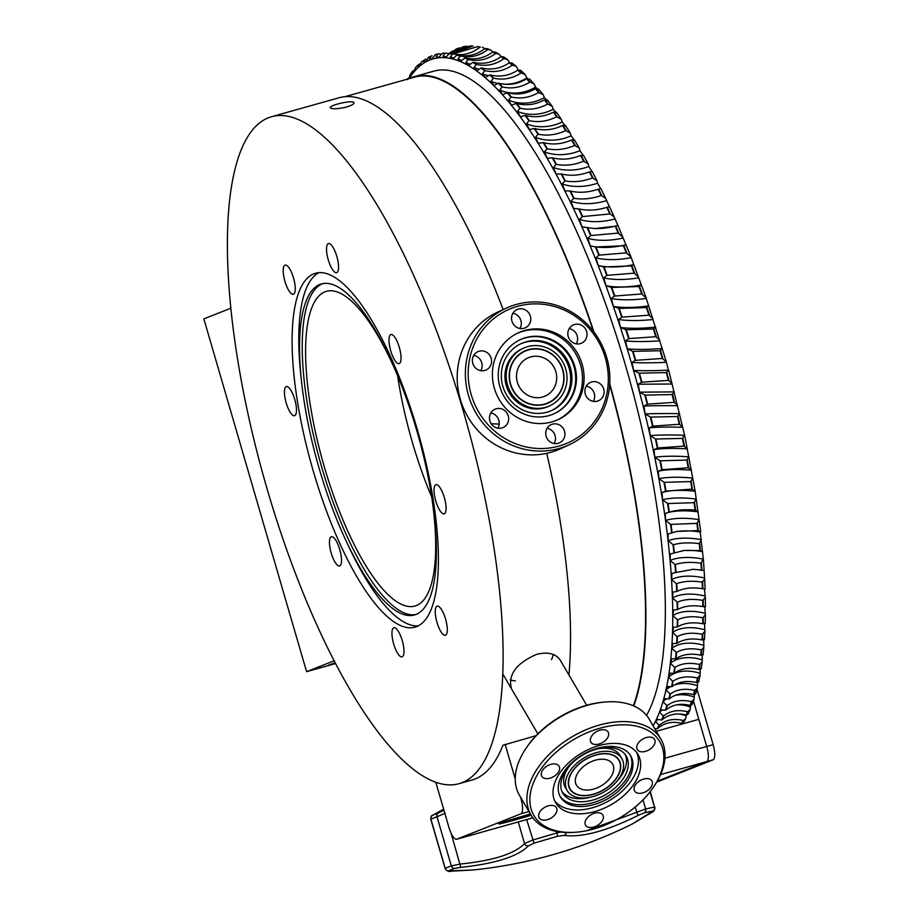 <?xml version="1.0" encoding="UTF-8"?>
<svg xmlns="http://www.w3.org/2000/svg" width="917" height="917" viewBox="0 0 917 917"><rect width="100%" height="100%" fill="white"/><g stroke="black" fill="none" stroke-linecap="round" stroke-linejoin="round"><path stroke-width="1.38" d="M334.109 660.779L306.599 671.68L203.861 318.887L230.878 308.192M335.175 662.842L328.779 664.974L335.416 663.312M335.542 663.553L306.599 671.68M557.605 836.27A108.814 3.255 163.8 0 0 534.003 843.182L528.364 845.91C517.841 856.501 495.318 863.654 460.815 867.379L454.568 868.41A108.814 3.255 163.8 0 0 448.642 870.886L472.507 870.038A465.4 465.4 0 0 0 632.111 824.096L653.019 811.018A108.814 3.255 163.8 0 0 644.364 812.817L638.072 815.454C606.676 831.031 582.089 837.679 564.287 835.387L557.605 836.27L556.814 832.98L560.436 832.063M443.645 809.241A465.4 465.4 0 0 0 432.503 815.362L432.503 815.373A108.814 3.255 -16.2 0 1 438.406 812.921L444.16 810.158M451.542 871.139A3.393 2.04 -91.2 0 0 451.668 871.139C449.158 872.056 446.98 871.184 445.146 868.525L445.249 868.422A111.416 3.336 -16.2 0 1 451.313 865.9L460.07 864.055C493.071 860.731 514.563 853.899 524.547 843.571L532.651 840.064A111.416 3.336 -16.2 0 1 556.814 832.98L556.344 831.398M445.261 813.184L436.996 816.738A111.416 3.336 163.8 0 0 430.933 819.271L430.818 819.328C430.933 816.623 431.494 815.293 432.503 815.373A3.393 3.359 62.5 0 0 430.933 819.271L445.249 868.422A3.393 3.359 62.5 0 0 448.642 870.886M586.742 830.699L645.648 808.977A111.416 3.336 -16.2 0 1 654.509 807.132L650.325 791.486M472.507 870.038L451.668 871.139A3.393 2.04 -91.2 0 0 451.794 871.127M638.072 815.454L635.103 807.12M564.287 835.387A3.393 2.969 -79.7 0 0 566.247 832.521M451.049 833.049L460.815 867.379M518.243 821.93L524.547 843.571A3.393 3.106 41.1 0 0 528.364 845.91M283.502 540.594A346.397 105.019 -105.7 0 0 458.936 783.703A346.397 105.019 -105.7 0 0 466.352 421.809A346.397 105.019 -105.7 0 0 271.581 116.711A346.397 105.019 -105.7 0 0 283.502 540.594M436.481 503.227A15.142 4.585 -105.7 0 0 444.149 513.852A15.142 4.585 -105.7 0 0 444.481 498.034A15.142 4.585 -105.7 0 0 435.965 484.703A15.142 4.585 -105.7 0 0 436.481 503.227M437.707 624.683A15.142 4.585 -105.7 0 0 445.375 635.309A15.142 4.585 -105.7 0 0 445.696 619.491A15.142 4.585 -105.7 0 0 437.18 606.148A15.142 4.585 -105.7 0 0 437.707 624.683M394.39 646.233A15.142 4.585 -105.7 0 0 402.059 656.859A15.142 4.585 -105.7 0 0 402.38 641.04A15.142 4.585 -105.7 0 0 393.874 627.709A15.142 4.585 -105.7 0 0 394.39 646.233M331.92 555.278A15.142 4.585 -105.7 0 0 339.588 565.904A15.142 4.585 -105.7 0 0 339.909 550.085A15.142 4.585 -105.7 0 0 331.392 536.743A15.142 4.585 -105.7 0 0 331.92 555.278M286.883 405.085A15.142 4.585 -105.7 0 0 294.552 415.71A15.142 4.585 -105.7 0 0 294.873 399.892A15.142 4.585 -105.7 0 0 286.356 386.55A15.142 4.585 -105.7 0 0 286.883 405.085M285.657 283.628A15.142 4.585 -105.7 0 0 293.325 294.254A15.142 4.585 -105.7 0 0 293.658 278.436A15.142 4.585 -105.7 0 0 285.141 265.105A15.142 4.585 -105.7 0 0 285.657 283.628M328.974 262.067A15.142 4.585 -105.7 0 0 336.642 272.693A15.142 4.585 -105.7 0 0 336.963 256.875A15.142 4.585 -105.7 0 0 328.458 243.544A15.142 4.585 -105.7 0 0 328.974 262.067M391.444 353.034A15.142 4.585 -105.7 0 0 399.113 363.659A15.142 4.585 -105.7 0 0 399.445 347.841A15.142 4.585 -105.7 0 0 390.929 334.51A15.142 4.585 -105.7 0 0 391.444 353.034M408.638 402.242A183.801 55.719 74.3 0 1 414.965 627.159A183.801 55.719 74.3 0 1 311.608 465.274A183.801 55.719 74.3 0 1 315.551 273.243A183.801 55.719 74.3 0 1 408.638 402.242M431.689 497.025A163.444 49.552 74.3 0 1 397.588 375.638M432.228 500.567A163.444 49.552 74.3 0 1 414.851 606.045A163.444 49.552 74.3 0 1 332.08 491.34A163.444 49.552 74.3 0 1 326.452 291.331A163.444 49.552 74.3 0 1 396.201 372.336M568.918 674.958A346.397 105.019 -105.7 0 0 546.75 453.342M503.146 309.579A346.397 105.019 -105.7 0 0 339.026 97.764L271.581 116.711M346.443 107.048C337.467 109.089 332.092 109.329 330.303 107.759C328.71 105.168 354.042 99.449 353.951 102.796C354.065 104.068 351.555 105.478 346.443 107.048M560.287 660.217C555.817 653.626 547.976 651.655 536.754 654.302C516.179 663.278 507.754 674.774 511.491 688.793M491.191 423.769L499.192 424.078M551.484 659.724A28.278 17.606 149.6 0 0 553.18 654.451M510.265 679.898A28.278 17.606 149.6 0 0 515.365 680.872M415.779 614.528A171.926 52.12 74.3 0 1 320.469 462.787A171.926 52.12 74.3 0 1 322.83 283.605M408.535 404.58A171.926 52.12 74.3 0 1 414.45 614.963A171.926 52.12 74.3 0 1 346.683 542.188A171.926 52.12 74.3 0 1 301.51 381.346A171.926 52.12 74.3 0 1 321.454 283.926A171.926 52.12 74.3 0 1 408.535 404.58M418.198 625.887A183.801 55.719 74.3 0 1 349.182 547.472L346.683 542.188M301.51 381.346L300.879 375.534A183.801 55.719 74.3 0 1 318.978 272.658M547.059 395.089A20.931 19.922 65.1 0 0 554.246 367.717A20.931 19.922 65.1 0 0 527.814 357.985A20.931 19.922 65.1 0 0 518.529 385.346A20.931 19.922 65.1 0 0 545.397 395.961A20.931 19.922 65.1 0 0 547.059 395.089M550.727 401.463A28.278 26.914 65.1 0 0 560.447 364.473A28.278 26.914 65.1 0 0 524.719 351.314A28.278 26.914 65.1 0 0 512.19 388.292A28.278 26.914 65.1 0 0 548.492 402.632A28.278 26.914 65.1 0 0 550.727 401.463M510.402 384.338A28.565 27.189 65.1 0 0 548.607 402.884A28.565 27.189 65.1 0 0 561.273 365.551A28.565 27.189 65.1 0 0 524.604 351.062A28.565 27.189 65.1 0 0 510.402 384.338M507.548 385.14A31.671 30.146 65.1 0 0 549.925 405.715A31.671 30.146 65.1 0 0 563.955 364.301A31.671 30.146 65.1 0 0 523.298 348.242A31.671 30.146 65.1 0 0 507.548 385.14M502.883 386.447A36.76 34.984 65.1 0 0 552.057 410.335A36.76 34.984 65.1 0 0 568.357 362.261A36.76 34.984 65.1 0 0 521.154 343.623A36.76 34.984 65.1 0 0 502.883 386.447M554.097 413.739A40.715 38.755 65.1 0 0 571.772 360.679A40.715 38.755 65.1 0 0 519.87 339.852M500.006 387.123A40.715 38.755 65.1 0 0 554.476 413.567A40.715 38.755 65.1 0 0 572.529 360.335A40.715 38.755 65.1 0 0 520.248 339.68A40.715 38.755 65.1 0 0 500.006 387.123M557.513 419.883A47.73 45.437 65.1 0 0 577.87 357.859A47.73 45.437 65.1 0 0 517.383 333.284M494.446 388.521A47.73 45.437 65.1 0 0 558.304 419.527A47.73 45.437 65.1 0 0 579.464 357.114A47.73 45.437 65.1 0 0 518.174 332.905A47.73 45.437 65.1 0 0 494.446 388.521M471.315 395.021A72.959 69.44 65.1 0 0 589.677 427.322A72.959 69.44 65.1 0 0 553.742 306.312A72.959 69.44 65.1 0 0 471.315 395.021M511.984 321.282A10.007 9.525 65.1 0 0 525.372 327.782A10.007 9.525 65.1 0 0 529.808 314.691A10.007 9.525 65.1 0 0 511.984 321.282M472.794 363.441A10.007 9.525 65.1 0 0 486.193 369.941A10.007 9.525 65.1 0 0 490.629 356.862A10.007 9.525 65.1 0 0 472.794 363.441M489.884 420.96A10.007 9.525 65.1 0 0 503.273 427.46A10.007 9.525 65.1 0 0 507.709 414.369A10.007 9.525 65.1 0 0 489.884 420.96M546.142 436.309A10.007 9.525 65.1 0 0 559.53 442.808A10.007 9.525 65.1 0 0 563.966 429.729A10.007 9.525 65.1 0 0 546.142 436.309M585.321 394.15A10.007 9.525 65.1 0 0 598.709 400.649A10.007 9.525 65.1 0 0 603.145 387.559A10.007 9.525 65.1 0 0 585.321 394.15M568.242 336.631A10.007 9.525 65.1 0 0 581.63 343.141A10.007 9.525 65.1 0 0 586.066 330.051A10.007 9.525 65.1 0 0 568.242 336.631M468.61 395.892A75.217 71.595 -114.9 0 1 506.001 308.261A75.217 71.595 -114.9 0 1 602.572 346.408A75.217 71.595 -114.9 0 1 569.228 444.756A75.217 71.595 -114.9 0 1 468.61 395.892M506.001 308.261L497.816 312.044A75.217 71.595 65.1 0 0 460.426 399.686A75.217 71.595 65.1 0 0 561.044 448.551L569.228 444.756M512.912 313.282A10.007 9.525 -114.9 0 1 519.962 328.492M473.734 355.441A10.007 9.525 -114.9 0 1 480.783 370.663M490.813 412.959A10.007 9.525 -114.9 0 1 497.862 428.17M547.082 428.308A10.007 9.525 -114.9 0 1 554.132 443.53M586.261 386.149A10.007 9.525 -114.9 0 1 593.31 401.359M569.182 328.63A10.007 9.525 -114.9 0 1 576.231 343.852M551.426 410.61A36.76 34.984 65.1 0 0 567.096 362.845A36.76 34.984 65.1 0 0 520.524 343.921M523.298 348.242L522.037 348.815A31.671 30.146 65.1 0 0 506.287 385.725A31.671 30.146 65.1 0 0 548.664 406.3L549.925 405.715M592.348 761.225A20.931 13.033 149.6 0 0 576.472 785.216A20.931 13.033 149.6 0 0 601.116 785.88A20.931 13.033 149.6 0 0 612.579 764.056A20.931 13.033 149.6 0 0 592.348 761.225M591.591 756.525A28.278 17.606 149.6 0 0 570.122 788.929A28.278 17.606 149.6 0 0 603.42 789.835A28.278 17.606 149.6 0 0 618.929 760.342A28.278 17.606 149.6 0 0 591.591 756.525M568.322 781.995A28.565 17.778 149.6 0 0 569.881 789.067A28.565 17.778 149.6 0 0 603.512 789.984A28.565 17.778 149.6 0 0 619.17 760.204A28.565 17.778 149.6 0 0 590.582 756.743A28.565 17.778 149.6 0 0 568.322 781.995M565.468 782.797A31.671 19.715 149.6 0 0 567.199 790.637A31.671 19.715 149.6 0 0 604.498 791.658A31.671 19.715 149.6 0 0 621.852 758.634A31.671 19.715 149.6 0 0 590.158 754.794A31.671 19.715 149.6 0 0 565.468 782.797M560.803 784.115A36.76 22.891 149.6 0 0 562.809 793.216A36.76 22.891 149.6 0 0 606.091 794.386A36.76 22.891 149.6 0 0 626.254 756.055A36.76 22.891 149.6 0 0 589.459 751.608A36.76 22.891 149.6 0 0 560.803 784.115M559.955 796.116A40.715 25.355 149.6 0 0 607.341 796.518A40.715 25.355 149.6 0 0 630.174 754.989M558.247 786.958A40.715 25.355 149.6 0 0 560.459 797.045A40.715 25.355 149.6 0 0 608.418 798.352A40.715 25.355 149.6 0 0 630.736 755.895A40.715 25.355 149.6 0 0 589.986 750.954A40.715 25.355 149.6 0 0 558.247 786.958M554.647 800.724A47.73 29.722 149.6 0 0 609.61 800.392A47.73 29.722 149.6 0 0 636.799 752.628M553.066 790.913A47.73 29.722 149.6 0 0 555.668 802.73A47.73 29.722 149.6 0 0 611.868 804.255A47.73 29.722 149.6 0 0 638.037 754.485A47.73 29.722 149.6 0 0 590.273 748.696A47.73 29.722 149.6 0 0 553.066 790.913M529.923 797.412A72.959 45.426 149.6 0 0 576.999 832.132A72.959 45.426 149.6 0 0 653.248 787.474A72.959 45.426 149.6 0 0 617.256 725.038A72.959 45.426 149.6 0 0 529.923 797.412M590.33 739.675A10.007 6.236 149.6 0 0 590.869 742.151A10.007 6.236 149.6 0 0 602.664 742.472A10.007 6.236 149.6 0 0 608.143 732.041A10.007 6.236 149.6 0 0 598.125 730.826A10.007 6.236 149.6 0 0 590.33 739.675M541.282 773.833A10.007 6.236 149.6 0 0 541.821 776.321A10.007 6.236 149.6 0 0 553.616 776.63A10.007 6.236 149.6 0 0 559.095 766.199A10.007 6.236 149.6 0 0 549.077 764.984A10.007 6.236 149.6 0 0 541.282 773.833M538.623 815.351A10.007 6.236 149.6 0 0 539.162 817.826A10.007 6.236 149.6 0 0 550.957 818.147A10.007 6.236 149.6 0 0 556.447 807.705A10.007 6.236 149.6 0 0 546.429 806.49A10.007 6.236 149.6 0 0 538.623 815.351M585.012 822.698A10.007 6.236 149.6 0 0 585.562 825.174A10.007 6.236 149.6 0 0 597.345 825.495A10.007 6.236 149.6 0 0 602.836 815.064A10.007 6.236 149.6 0 0 592.818 813.849A10.007 6.236 149.6 0 0 585.012 822.698M634.06 788.54A10.007 6.236 149.6 0 0 634.61 791.016A10.007 6.236 149.6 0 0 646.393 791.337A10.007 6.236 149.6 0 0 651.884 780.894A10.007 6.236 149.6 0 0 641.866 779.691A10.007 6.236 149.6 0 0 634.06 788.54M636.719 747.023A10.007 6.236 149.6 0 0 637.269 749.51A10.007 6.236 149.6 0 0 649.053 749.831A10.007 6.236 149.6 0 0 654.543 739.389A10.007 6.236 149.6 0 0 644.525 738.174A10.007 6.236 149.6 0 0 636.719 747.023M576.999 832.132L575.486 832.258A75.217 46.836 -30.4 0 1 531.046 815.087A75.217 46.836 -30.4 0 1 526.954 796.46A75.217 46.836 -30.4 0 1 585.585 729.943A75.217 46.836 -30.4 0 1 660.87 739.068A75.217 46.836 -30.4 0 1 654.096 786.224L653.248 787.474M660.87 739.068L649.236 719.215A75.217 46.836 149.6 0 0 604.807 702.044A75.217 46.836 149.6 0 0 526.186 748.077A75.217 46.836 149.6 0 0 515.32 776.607A75.217 46.836 149.6 0 0 519.423 795.234L531.046 815.087L504.419 822.331L530.519 814.181M526.186 748.077L527.046 746.828A72.959 45.426 -30.4 0 1 603.294 702.17L604.807 702.044M562.006 791.635A36.76 22.891 149.6 0 0 590.158 797.24M616.384 781.892A36.76 22.891 149.6 0 0 625.256 754.588M570.89 764.331A31.671 19.715 149.6 0 0 563.68 779.748A31.671 19.715 149.6 0 0 565.411 787.588L567.199 790.637M621.852 758.634L620.064 755.574A31.671 19.715 149.6 0 0 597.105 748.971M656.297 731.273L698.8 719.329L706.709 746.461A14.133 4.287 74.3 0 1 706.652 761.626A14.133 4.287 -105.7 0 0 706.709 746.461L693.458 700.955M657.271 781.181L706.652 761.626L657.271 781.181M536.09 735.675L502.906 745.257A346.397 105.019 74.3 0 1 471.911 780.058L458.936 783.703M505.152 744.363L515.239 779.026M520.501 797.068L520.959 798.638A14.133 4.287 -105.7 0 1 520.902 813.803L456.826 839.181A14.133 4.287 -105.7 0 1 456.7 839.227A14.133 4.287 -105.7 0 1 448.872 827.191L435.804 782.293M530.416 814.009A24.77 0.745 163.8 0 0 499.868 823.397A24.77 0.745 163.8 0 0 498.814 823.936A24.77 0.745 163.8 0 0 531.149 815.247M656.698 782.144L713.082 759.815A14.133 4.287 74.3 0 0 713.139 744.661L696.977 689.16M530.679 814.456L511.503 820.371L530.909 814.846M520.306 817.356L520.489 817.998M344.952 96.686L414.415 77.177A345.835 104.847 74.3 0 1 593.448 331.381M609.679 384.624A345.835 104.847 74.3 0 1 633.372 705.792M633.785 705.964A346.397 105.019 -105.7 0 0 609.736 383.776M593.975 332.069A346.397 105.019 -105.7 0 0 414.369 76.604A346.397 105.019 -105.7 0 0 408.741 78.77M646.565 715.386A346.397 105.019 -105.7 0 0 613.702 327.438A346.397 105.019 -105.7 0 0 433.821 71.136L414.369 76.604M676.677 643.356L677.136 643.218A361.951 109.731 74.3 0 0 677.434 636.57L676.998 636.501A361.951 109.731 74.3 0 1 676.677 643.356L672.952 643.551L671.771 648.342L676.528 652.446A361.951 109.731 74.3 0 1 675.989 658.693L671.783 658.899L670.419 663.278L674.625 667.289A361.951 109.731 74.3 0 1 673.823 673.307L674.282 673.158A361.951 109.731 74.3 0 0 675.05 667.335L674.625 667.289M701.688 649.752L701.241 649.889A361.951 109.731 -105.7 0 1 700.726 655.185L701.161 655.219A361.951 109.731 -105.7 0 0 701.688 649.752L703.866 646.955L703.637 639M700.726 655.185C690.833 653.122 682.592 654.291 675.989 658.693M676.528 652.446C682.982 648.697 691.223 647.849 701.241 649.889M702.731 654.245L701.161 655.219M704.096 639.321L701.998 639.94A361.951 109.731 -105.7 0 0 702.319 634.3L704.921 631.297L704.462 623.182M677.434 636.57C683.944 633.108 692.232 632.352 702.319 634.3M701.998 639.94C692.048 637.98 683.761 639.069 677.136 643.218M677.262 626.93L677.709 626.792A361.951 109.731 74.3 0 0 677.778 619.766L677.331 619.686A361.951 109.731 74.3 0 1 677.262 626.93L673.548 627.251L672.574 632.432L676.998 636.501M704.898 623.445L702.709 623.732A361.951 109.731 -105.7 0 0 702.835 617.76L705.402 614.734L704.714 606.469M677.778 619.766C684.346 616.614 692.69 615.937 702.835 617.76M702.709 623.732C692.702 621.886 684.369 622.907 677.709 626.792M677.262 609.622L677.72 609.484A361.951 109.731 74.3 0 0 677.56 602.114L677.101 602.022A361.951 109.731 74.3 0 1 677.262 609.622L673.582 610.08L672.803 615.616L677.331 619.686M705.15 606.653L702.858 606.63A361.951 109.731 -105.7 0 0 702.777 600.36L705.322 597.311L704.416 588.932M677.56 602.114C684.174 599.259 692.587 598.663 702.777 600.36M702.858 606.63C692.793 604.922 684.414 605.862 677.72 609.484M676.712 591.499L677.159 591.35A361.951 109.731 74.3 0 0 676.769 583.67L676.299 583.579A361.951 109.731 74.3 0 1 676.712 591.499L673.055 592.084L672.482 597.976L677.101 602.022M704.829 589.035L702.433 588.691A361.951 109.731 -105.7 0 0 702.147 582.135L704.669 579.108L703.454 560.195L700.164 531.986L700.714 531.688L695.052 490.595L684.793 435.942L668.757 370.571M676.769 583.67C683.452 581.114 691.911 580.599 702.147 582.135M702.433 588.691C692.335 587.132 683.91 588.015 677.159 591.35M675.588 572.632L676.035 572.483A361.951 109.731 74.3 0 0 675.405 564.517L674.935 564.413A361.951 109.731 74.3 0 1 675.588 572.632L671.955 573.354L671.588 579.567L676.299 583.579M703.947 570.649L701.448 569.996A361.951 109.731 -105.7 0 0 700.955 563.187L703.156 559.118A35.35 14.855 -169.8 0 0 670.144 560.47L674.935 564.413M675.405 564.517C682.179 562.259 690.696 561.812 700.955 563.187M701.448 569.996L693.172 569.319L676.035 572.483M673.903 553.089L674.35 552.94A361.951 109.731 74.3 0 0 673.491 544.732L673.021 544.618A361.951 109.731 74.3 0 1 673.903 553.089L670.304 553.948L670.144 560.47M702.514 551.564L699.889 550.601A361.951 109.731 -105.7 0 0 699.212 543.575L701.379 539.643A35.35 13.09 -171.5 0 0 668.138 540.743L673.021 544.618M673.491 544.732C680.345 542.772 688.908 542.383 699.212 543.575M699.889 550.601L684.139 550.464L674.35 552.94M671.657 532.96L672.104 532.811A361.951 109.731 74.3 0 0 671.026 524.375L670.545 524.249A361.951 109.731 74.3 0 1 671.657 532.96L668.103 533.958L668.138 540.743M700.519 531.871L697.78 530.611A361.951 109.731 -105.7 0 0 696.909 523.378L699.063 519.607A35.35 11.268 -173.1 0 0 665.593 520.478L670.545 524.249M671.026 524.375L696.909 523.378M697.78 530.611L676.78 531.424L672.104 532.811M668.871 512.316L669.318 512.167A361.951 109.731 74.3 0 0 668.023 503.548L667.53 503.422A361.951 109.731 74.3 0 1 668.871 512.316L665.352 513.44L665.593 520.478M697.986 511.629L695.12 510.081A361.951 109.731 -105.7 0 0 694.054 502.688L696.198 499.066A35.35 9.388 -174.6 0 0 662.521 499.765L667.53 503.422M668.023 503.548L694.054 502.688M695.12 510.081C684.919 509.256 676.322 509.955 669.318 512.167L670.098 511.915M665.547 491.237L666.006 491.099A361.951 109.731 74.3 0 0 664.481 482.319L663.988 482.182A361.951 109.731 74.3 0 1 665.547 491.237L662.074 492.498L662.521 499.765M694.914 490.927L691.934 489.105A361.951 109.731 -105.7 0 0 690.673 481.563L692.805 478.124A35.35 7.462 -176 0 0 658.922 478.663L663.988 482.182M664.481 482.319L690.673 481.563M691.934 489.105L666.006 491.099M661.707 469.813L662.154 469.676A361.951 109.731 74.3 0 0 660.423 460.77L659.919 460.643A361.951 109.731 74.3 0 1 661.707 469.813L658.28 471.212L658.922 478.663M691.326 469.836L688.208 467.75A361.951 109.731 -105.7 0 0 686.764 460.105L688.896 456.838A35.35 5.502 -177.3 0 0 654.807 457.262L659.919 460.643M660.423 460.77L686.764 460.105M688.208 467.75L662.154 469.676M657.363 448.126L657.81 447.989A361.951 109.731 74.3 0 0 655.873 439.002L655.368 438.865A361.951 109.731 74.3 0 1 657.363 448.126L653.97 449.651L654.807 457.262M687.223 448.459L683.979 446.12A361.951 109.731 -105.7 0 0 682.363 438.395L684.495 435.323A35.35 3.508 -178.5 0 0 650.199 435.667L655.368 438.865M655.873 439.002L682.363 438.395M683.979 446.12L657.81 447.989M652.526 426.267L652.973 426.118A361.951 109.731 74.3 0 0 650.841 417.086L650.325 416.948A361.951 109.731 74.3 0 1 652.526 426.267L649.179 427.918L650.199 435.667M682.626 426.875L679.256 424.284A361.951 109.731 -105.7 0 0 677.468 416.513L679.612 413.636A35.35 1.479 -179.7 0 0 645.121 413.934L650.325 416.948M650.841 417.086L677.468 416.513M679.256 424.284L652.973 426.118M647.207 404.305L647.654 404.156A361.951 109.731 74.3 0 0 645.339 395.124L644.823 394.986A361.951 109.731 74.3 0 1 647.207 404.305L643.929 406.082L645.121 413.934M677.56 405.154L674.052 402.345A361.951 109.731 -105.7 0 0 672.104 394.551L674.27 391.891L639.596 392.167L644.823 394.986M645.339 395.124L672.104 394.551M674.052 402.345L647.654 404.156M641.453 382.343L641.9 382.194A361.951 109.731 74.3 0 0 639.401 373.185L638.874 373.047A361.951 109.731 74.3 0 1 641.453 382.343L638.221 384.234L639.596 392.167M672.046 383.398L668.401 380.372A361.951 109.731 -105.7 0 0 666.292 372.589L668.482 370.147L666.063 360.977L645.751 296.776L630.518 255.751L617.909 225.341L614.184 216.893L610.355 214.051A361.951 109.731 -105.7 0 0 607.237 207.219L606.79 207.357A361.951 109.731 -105.7 0 1 609.805 213.97L610.355 214.051M639.401 373.185L666.292 372.589M668.401 380.372L641.9 382.194M668.745 370.571L668.482 370.147A35.35 2.602 178.2 0 1 633.636 370.434L638.874 373.047M635.263 360.461L635.71 360.324A361.951 109.731 74.3 0 0 633.051 351.36L632.512 351.222A361.951 109.731 74.3 0 1 635.263 360.461L632.077 362.467L633.636 370.434M666.086 361.688L662.315 358.467A361.951 109.731 -105.7 0 0 660.057 350.73L662.269 348.494A35.35 4.654 177.2 0 1 627.262 348.85L632.512 351.222M633.051 351.36L660.057 350.73M662.315 358.467L635.71 360.324M628.672 338.751L629.119 338.602A361.951 109.731 74.3 0 0 626.3 329.742L625.761 329.604A361.951 109.731 74.3 0 1 628.672 338.751L625.543 340.872L627.262 348.85M659.736 340.104L655.815 336.711A361.951 109.731 -105.7 0 0 653.42 329.043L655.678 327.037A35.35 6.694 176.2 0 1 620.511 327.472L625.761 329.604M626.3 329.742L653.42 329.043M655.815 336.711L629.119 338.602M621.715 317.293L622.162 317.144A361.951 109.731 74.3 0 0 619.193 308.41L618.654 308.284A361.951 109.731 74.3 0 1 621.715 317.293L618.631 319.517L620.511 327.472M652.984 318.738L648.938 315.184A361.951 109.731 -105.7 0 0 646.416 307.619L648.709 305.831A35.35 8.723 175.3 0 1 613.393 306.404L618.654 308.284M619.193 308.41L646.416 307.619M648.938 315.184L622.162 317.144M614.401 296.18L614.848 296.031A361.951 109.731 74.3 0 0 611.742 287.457L611.192 287.33A361.951 109.731 74.3 0 1 614.401 296.18L611.375 298.495L613.393 306.404M645.877 297.67L641.705 293.967A361.951 109.731 -105.7 0 0 639.057 286.54L641.396 284.992A35.35 10.717 174.4 0 1 605.954 285.714L611.192 287.33M611.742 287.457L639.057 286.54M641.705 293.967L614.848 296.031M606.767 275.478L607.214 275.329A361.951 109.731 74.3 0 0 603.982 266.95L603.432 266.836A361.951 109.731 74.3 0 1 606.767 275.478L603.799 277.885L605.954 285.714M638.45 276.991L634.151 273.163A361.951 109.731 -105.7 0 0 631.389 265.896L633.785 264.577A35.35 12.689 173.5 0 1 598.216 265.494L603.432 266.836M603.982 266.95L631.389 265.896M634.151 273.163L607.214 275.329M598.847 255.281L599.282 255.132A361.951 109.731 74.3 0 0 595.947 246.982L595.397 246.879A361.951 109.731 74.3 0 1 598.847 255.281L595.935 257.78L598.216 265.494M630.724 256.771L626.288 252.84A361.951 109.731 -105.7 0 0 623.434 245.767L625.887 244.679A35.35 14.615 172.6 0 1 594.835 246.753M595.947 246.982L623.434 245.767M626.288 252.84L599.282 255.132M590.663 235.669L591.11 235.52A361.951 109.731 74.3 0 0 587.671 227.634L587.121 227.531A361.951 109.731 74.3 0 1 590.663 235.669L587.808 238.248L590.204 245.813L595.397 246.879M622.723 237.102L618.161 233.09A361.951 109.731 -105.7 0 0 615.227 226.224L617.737 225.376A35.35 16.495 171.7 0 1 593.631 228.516M587.671 227.634L594.674 228.585L615.227 226.224M618.161 233.09L591.11 235.52M582.249 216.71L582.696 216.572A361.951 109.731 74.3 0 0 579.177 208.984L578.627 208.881A361.951 109.731 74.3 0 1 582.249 216.71L579.452 219.369L581.963 226.763L587.121 227.531M579.177 208.984C587.82 210.887 597.036 210.348 606.79 207.357M609.805 213.97L582.696 216.572M607.237 207.219L609.369 206.738L605.69 198.473L601.793 195.642A361.951 109.731 -105.7 0 0 598.618 189.097L598.171 189.223A361.951 109.731 -105.7 0 1 601.254 195.573L601.793 195.642M573.652 198.496L574.099 198.347A361.951 109.731 74.3 0 0 570.512 191.091L569.95 191A361.951 109.731 74.3 0 1 573.652 198.496L570.901 201.213L573.515 208.411L578.627 208.881M570.512 191.091C579.28 193.12 588.496 192.501 598.171 189.223M601.254 195.573C591.683 198.771 582.639 199.7 574.099 198.347M598.618 189.097L600.807 188.845M564.895 181.085L565.331 180.936A361.951 109.731 74.3 0 0 561.685 174.024L561.135 173.955A361.951 109.731 74.3 0 1 564.895 181.085L562.201 183.87L564.895 190.828L569.95 191M562.201 183.87A35.35 20.094 170 0 0 597.552 183.205L597.024 180.809L592.52 177.967A361.951 109.731 -105.7 0 0 589.39 171.915L592.107 171.766M561.685 174.024C570.58 176.179 579.808 175.479 589.39 171.915M592.52 177.967C583.052 181.451 573.985 182.449 565.331 180.936M556 164.544L556.447 164.407A361.951 109.731 74.3 0 0 552.768 157.873L552.206 157.816A361.951 109.731 74.3 0 1 556 164.544L553.364 167.387L556.126 174.092L561.135 173.955M553.364 167.387A35.35 21.79 169.2 0 0 588.829 166.493L588.21 163.983L583.659 161.209A361.951 109.731 -105.7 0 0 580.495 155.489L583.292 155.558M552.768 157.873C561.766 160.131 571.016 159.329 580.495 155.489M583.659 161.209C574.294 164.98 565.216 166.046 556.447 164.407M547.025 148.955L547.472 148.818A361.951 109.731 74.3 0 0 543.758 142.685L543.196 142.639A361.951 109.731 74.3 0 1 547.025 148.955L544.446 151.832L547.266 158.251L552.206 157.816M544.446 151.832A35.35 23.406 168.3 0 0 580.002 150.675L579.28 148.061L574.707 145.39A361.951 109.731 -105.7 0 0 571.509 140.014L574.386 140.301M543.758 142.685C552.882 145.024 562.132 144.129 571.509 140.014M574.707 145.39C565.434 149.437 556.355 150.571 547.472 148.818M538.004 134.363L538.439 134.226A361.951 109.731 74.3 0 0 534.726 128.529L534.164 128.483A361.951 109.731 74.3 0 1 538.004 134.363L535.471 137.275L538.336 143.396L543.196 142.639M535.471 137.275A35.35 24.954 167.4 0 0 571.108 135.819L570.282 133.103L565.686 130.558A361.951 109.731 -105.7 0 0 562.476 125.537L565.434 126.053M534.726 128.529C543.953 130.913 553.203 129.927 562.476 125.537M565.686 130.558C556.516 134.868 547.438 136.083 538.439 134.226M528.949 120.838L529.396 120.689A361.951 109.731 74.3 0 0 525.682 115.45L525.12 115.427A361.951 109.731 74.3 0 1 528.949 120.838L526.473 123.772L529.373 129.561L534.164 128.483M526.473 123.772A35.35 26.398 166.5 0 0 562.178 121.995L561.227 119.164L556.642 116.768A361.951 109.731 -105.7 0 0 553.432 112.138L556.47 112.86M525.682 115.45C535.012 117.88 544.262 116.78 553.432 112.138M556.642 116.768C547.587 121.331 538.497 122.637 529.396 120.689M519.928 108.412L520.363 108.275A361.951 109.731 74.3 0 0 516.661 103.506L516.099 103.495A361.951 109.731 74.3 0 1 519.928 108.412L517.486 111.37L520.42 116.803L525.12 115.427M517.486 111.37A35.35 27.762 165.5 0 0 553.249 109.238L552.16 106.292L547.609 104.079A361.951 109.731 -105.7 0 0 544.411 99.861L547.541 100.778M516.661 103.506C526.106 105.959 535.356 104.744 544.411 99.861M547.609 104.079C538.657 108.894 529.579 110.292 520.363 108.275M510.941 97.156L511.388 97.03A361.951 109.731 74.3 0 0 507.72 92.743L507.158 92.743A361.951 109.731 74.3 0 1 510.941 97.156L508.557 100.125L511.503 105.18L516.099 103.495M508.557 100.125A35.35 29.023 164.5 0 0 544.366 97.615L543.116 94.543L538.611 92.548A361.951 109.731 -105.7 0 0 535.436 88.743L538.657 89.855M507.72 92.743C517.257 95.208 526.496 93.878 535.436 88.743M538.611 92.548C529.774 97.603 520.707 99.093 511.388 97.03M502.058 87.115L502.505 86.977A361.951 109.731 74.3 0 0 498.871 83.206L498.321 83.218A361.951 109.731 74.3 0 1 502.058 87.115L499.719 90.084L502.654 94.738L507.158 92.743M530.244 82.186L529.694 82.209A361.951 109.731 -105.7 0 0 526.564 78.839L529.533 79.022L534.118 83.963L530.244 82.186A361.951 109.731 -105.7 0 0 527.011 78.702M498.871 83.206C508.511 85.659 517.738 84.204 526.564 78.839M529.694 82.209C520.982 87.493 511.915 89.087 502.505 86.977M499.719 90.084A35.35 30.181 163.3 0 0 535.539 87.161L534.118 83.963M493.289 78.312L493.736 78.174A361.951 109.731 74.3 0 0 490.171 74.93L489.621 74.965A361.951 109.731 74.3 0 1 493.289 78.312L490.985 81.281L493.908 85.522L498.321 83.218M521.452 73.073L520.902 73.108A361.951 109.731 -105.7 0 0 517.807 70.185L520.741 70.368L525.189 74.598L521.452 73.073A361.951 109.731 -105.7 0 0 518.265 70.059M490.171 74.93C499.903 77.349 509.107 75.767 517.807 70.185M520.902 73.108C512.294 78.61 503.238 80.306 493.736 78.174M504.109 84.192A35.35 31.224 162.1 0 0 526.828 77.922L525.189 74.598M484.68 70.792L485.127 70.655A361.951 109.731 74.3 0 0 481.643 67.95L481.081 67.996A361.951 109.731 74.3 0 1 484.68 70.792L482.422 73.738L485.311 77.555L489.621 74.965M512.798 65.233L512.248 65.279A361.951 109.731 -105.7 0 0 509.222 62.814L512.076 62.964L516.363 66.471L512.798 65.233A361.951 109.731 -105.7 0 0 509.669 62.688M481.643 67.95C491.443 70.311 500.648 68.603 509.222 62.814M512.248 65.279C503.765 70.987 494.722 72.787 485.127 70.655M517.922 70.151A35.35 32.152 160.6 0 0 518.254 69.933L516.363 66.471M476.267 64.58L476.714 64.454A361.951 109.731 74.3 0 0 473.31 62.287L472.759 62.356A361.951 109.731 74.3 0 1 476.267 64.58L474.043 67.503L476.897 70.884L481.081 67.996M504.327 58.699L503.788 58.757A361.951 109.731 -105.7 0 0 500.831 56.762L503.548 56.843L507.64 59.639L504.327 58.699A361.951 109.731 -105.7 0 0 501.278 56.636L499.054 54.114L496.086 53.495A361.951 109.731 -105.7 0 0 493.117 51.925L492.67 52.051A361.951 109.731 -105.7 0 1 495.535 53.564L496.086 53.495M473.31 62.287C483.202 64.58 492.372 62.746 500.831 56.762M503.788 58.757C495.421 64.66 486.4 66.551 476.714 64.454M509.863 63.227L507.64 59.639M468.071 59.708L468.518 59.582A361.951 109.731 74.3 0 0 465.228 57.966L464.678 58.046A361.951 109.731 74.3 0 1 468.071 59.708L465.882 62.597L468.69 65.52L472.759 62.356M465.228 57.966C475.178 60.178 484.325 58.207 492.67 52.051M495.535 53.564C487.294 59.651 478.284 61.645 468.518 59.582M493.117 51.925L495.169 52.04L499.054 54.114M460.139 56.189L460.586 56.063A361.951 109.731 74.3 0 0 457.411 55.009L456.861 55.112A361.951 109.731 74.3 0 1 460.139 56.189L457.984 59.043L460.724 61.496L464.678 58.046M488.085 49.633L487.546 49.724A361.951 109.731 -105.7 0 0 484.772 48.693L486.961 48.578L490.618 49.954L488.085 49.633A361.951 109.731 -105.7 0 0 485.219 48.567M457.411 55.009C467.429 57.118 476.553 55.009 484.772 48.693M487.546 49.724C479.419 55.971 470.432 58.08 460.586 56.063M492.979 51.96L490.618 49.954M452.494 54.046L452.941 53.92A361.951 109.731 74.3 0 0 449.892 53.427L449.353 53.541A361.951 109.731 74.3 0 1 452.494 54.046L450.373 56.843L453.021 58.814L456.861 55.112M480.359 47.145L479.832 47.248A361.951 109.731 -105.7 0 0 477.161 46.71L480.359 47.145A361.951 109.731 -105.7 0 0 477.608 46.572M453.193 53.965L477.161 46.71M479.832 47.248C471.819 53.644 462.856 55.857 452.941 53.92L453.732 54.08M484.818 48.681L482.331 47.203M445.169 53.266L445.616 53.14A361.951 109.731 74.3 0 0 442.705 53.232L442.166 53.358A361.951 109.731 74.3 0 1 445.169 53.266L443.071 56.017L445.639 57.507L449.353 53.541M472.954 46.033L472.427 46.148A361.951 109.731 -105.7 0 0 469.871 46.091L472.954 46.033A361.951 109.731 -105.7 0 0 470.329 45.965M451.015 53.794L469.871 46.091M472.427 46.148L452.505 53.805M448.917 53.656L445.616 53.14M438.2 53.874L438.635 53.748A361.951 109.731 74.3 0 0 435.884 54.401A361.951 109.731 74.3 0 1 435.884 54.401L435.426 54.527A361.951 109.731 74.3 0 1 438.2 53.874L436.114 56.556L438.578 57.553L442.166 53.358M465.882 46.297L465.355 46.435A361.951 109.731 -105.7 0 0 462.936 46.87L465.882 46.297A361.951 109.731 -105.7 0 0 463.394 46.744M449.674 53.943L462.936 46.87M465.355 46.435L451.313 53.622M440.573 54.08L438.635 53.748M469.195 46.664L466.398 46.194M428.17 57.427L432.033 55.742M461.709 47.913L458.672 48.097A361.951 109.731 -105.7 0 0 456.379 49.014L449.124 54.034M458.672 48.097L450.476 53.507M419.619 63.926L417.59 66.379L419.688 65.886L421.533 61.817L425.843 59.101M454.362 50.733L452.368 51.123A361.951 109.731 -105.7 0 0 450.236 52.533L448.413 54.126M452.368 51.123L449.502 53.507M657.466 730.941L671.382 727.032M657.191 728.648L657.649 728.511A361.951 109.731 74.3 0 0 659.506 725.106L659.105 725.129A361.951 109.731 74.3 0 1 657.191 728.648L654.772 728.66M685.687 718.768L683.474 722.527L681.629 723.341A361.951 109.731 -105.7 0 0 683.28 720.521L685.687 718.768L686.329 714.973M659.506 725.106C665.834 719.776 673.754 718.24 683.28 720.521M681.629 723.341C672.241 721.06 664.252 722.779 657.649 728.511M661.558 719.994L662.017 719.856A361.951 109.731 74.3 0 0 663.667 715.936L663.266 715.948A361.951 109.731 74.3 0 1 661.558 719.994L657.776 719.467L655.506 721.599L659.105 725.129M690.123 709.655L688.094 714.137L686.111 714.985A361.951 109.731 -105.7 0 0 687.59 711.718L690.123 709.655L690.673 705.356M663.667 715.936C669.995 710.847 677.972 709.437 687.59 711.718M686.111 714.985C676.631 712.704 668.596 714.332 662.017 719.856M665.421 710.102L665.88 709.964A361.951 109.731 74.3 0 0 667.312 705.528L666.9 705.528A361.951 109.731 74.3 0 1 665.421 710.102L661.226 710.171M693.997 699.35L692.175 704.543L690.1 705.379A361.951 109.731 -105.7 0 0 691.384 701.677L693.997 699.35L694.444 694.524M667.312 705.528C673.651 700.691 681.675 699.407 691.384 701.677M690.1 705.379C680.517 703.11 672.448 704.634 665.88 709.964M668.768 698.983L669.215 698.846A361.951 109.731 74.3 0 0 670.442 693.928L670.018 693.905A361.951 109.731 74.3 0 1 668.768 698.983L664.974 698.685L663.048 701.746L666.9 705.528M697.31 687.876L695.716 693.779L693.561 694.547A361.951 109.731 -105.7 0 0 694.662 690.421L697.31 687.876L697.619 682.523M670.442 693.928C676.792 689.355 684.873 688.186 694.662 690.421M693.561 694.547C683.899 692.301 675.783 693.733 669.215 698.846M671.565 686.707L672.023 686.569A361.951 109.731 74.3 0 0 673.021 681.182L672.597 681.148A361.951 109.731 74.3 0 1 671.565 686.707L667.794 686.512L666.051 690.031L670.018 693.905M698.353 680.953L696.496 682.546A361.951 109.731 -105.7 0 0 697.401 678.007L700.061 675.29L700.21 669.41M673.021 681.182C679.405 676.872 687.532 675.818 697.401 678.007M696.496 682.546C686.753 680.345 678.591 681.675 672.023 686.569M700.817 668.138L698.88 669.399A361.951 109.731 -105.7 0 0 699.602 664.481L702.239 661.638L702.216 655.231M526.828 77.922L527.688 78.564M535.539 87.161L536.984 88.422M544.366 97.615L546.257 99.517M553.249 109.238L555.507 111.782M562.178 121.995L565.308 125.893M571.108 135.819L574.248 140.129M580.002 150.675L583.155 155.363M588.829 166.493L591.981 171.548M597.552 183.205L600.681 188.615M675.05 667.335C681.469 663.3 689.653 662.349 699.602 664.481M698.88 669.399C689.068 667.267 680.861 668.516 674.282 673.158M431.598 55.868L429.534 58.47L431.884 58.975L435.346 54.55A361.951 109.731 74.3 0 1 435.426 54.527L435.334 54.55M425.396 59.215L423.345 61.748L425.58 61.76L428.915 57.118M414.289 69.979L412.272 72.34L414.232 71.354L415.481 67.629L418.335 64.637M409.429 77.349L407.412 79.607L409.223 78.14L410.048 74.758L412.742 70.976M661.638 709.678L659.529 712.28L663.266 715.948M673.823 673.307L670.063 673.238L668.504 677.193L672.597 681.148M670.419 663.278A35.35 23.739 -155.7 0 1 702.067 659.827M668.504 677.193A35.35 24.897 -152.4 0 1 699.935 673.307M666.051 690.031A35.35 25.928 -148.8 0 1 670.178 686.948M674.006 685.171A35.35 25.928 -148.8 0 1 697.264 685.687M663.048 701.746A35.35 26.857 -144.8 0 1 666.201 699.109M675.118 695.373A35.35 26.857 -144.8 0 1 694.054 696.931M659.529 712.28A35.35 27.67 -140.4 0 1 662.12 709.93M676.735 704.841A35.35 27.67 -140.4 0 1 690.329 706.973M678.786 713.965A35.35 28.358 -135.5 0 1 686.099 715.776M436.114 56.556A35.35 35.224 123.6 0 0 438.59 57.347M443.071 56.017A35.35 35.029 141.3 0 0 445.708 56.9M450.373 56.843A35.35 34.697 149.2 0 0 453.25 57.828M457.984 59.043A35.35 34.25 153.7 0 0 461.194 60.167M465.882 62.597A35.35 33.677 156.7 0 0 469.527 63.881M474.043 67.503A35.35 32.978 158.9 0 0 478.261 68.981M482.422 73.738A35.35 32.152 160.6 0 0 487.454 75.458M490.985 81.281A35.35 31.224 162.1 0 0 497.301 83.321M570.901 201.213A35.35 18.329 170.9 0 0 606.137 200.754M579.452 219.369A35.35 16.495 171.7 0 0 614.55 219.071M587.808 238.248A35.35 14.615 172.6 0 0 622.758 238.088M595.935 257.78A35.35 12.689 173.5 0 0 630.724 257.711M603.799 277.885A35.35 10.717 174.4 0 0 638.427 277.885M611.375 298.495A35.35 8.723 175.3 0 0 645.82 298.518M618.631 319.517A35.35 6.694 176.2 0 0 652.893 319.529M625.543 340.872A35.35 4.654 177.2 0 0 659.61 340.837M632.077 362.467A35.35 2.602 178.2 0 0 665.937 362.353M638.221 384.234L671.863 384.005M643.929 406.082A35.35 1.479 -179.7 0 1 677.354 405.704M649.179 427.918A35.35 3.508 -178.5 0 1 682.397 427.345M653.97 449.651A35.35 5.502 -177.3 0 1 686.959 448.872M658.28 471.212A35.35 7.462 -176 0 1 691.04 470.18M662.074 492.498A35.35 9.388 -174.6 0 1 694.605 491.191M668.39 512.477A35.35 11.268 -173.1 0 1 697.654 511.812M675.244 531.803A35.35 13.09 -171.5 0 1 700.164 531.986M682.695 550.659A35.35 14.855 -169.8 0 1 702.135 551.61M692.106 569.319A35.35 16.552 -167.9 0 1 703.557 570.615M671.588 579.567A35.35 16.552 -167.9 0 1 704.382 577.939M672.482 597.976A35.35 18.168 -165.9 0 1 705.047 596.039M672.803 615.616A35.35 19.693 -163.7 0 1 705.139 613.347M672.574 632.432A35.35 21.137 -161.3 0 1 704.68 629.784M671.771 648.342A35.35 22.489 -158.6 0 1 703.648 645.304M454.568 868.41A3.393 3.152 69.4 0 1 451.313 865.9L436.996 816.738A3.393 3.152 69.4 0 1 438.406 812.921M653.019 811.018A3.393 3.29 -99.6 0 0 654.509 807.132L650.061 791.841M643 799.865L645.648 808.977A3.393 3.015 -102.9 0 1 644.364 812.817M526.679 819.569L534.003 843.182M713.139 744.661L664.928 758.199M713.082 759.815L660.63 774.544M528.971 811.534L520.902 813.803M456.7 839.227L532.869 817.826L456.826 839.181M676.093 652.388A361.951 109.731 74.3 0 1 675.531 658.83M702.445 639.986A361.951 109.731 -105.7 0 0 702.766 634.163M703.156 623.789A361.951 109.731 -105.7 0 0 703.282 617.634M703.316 606.699A361.951 109.731 -105.7 0 0 703.224 600.222M702.892 588.76A361.951 109.731 -105.7 0 0 702.605 582.008M701.906 570.076A361.951 109.731 -105.7 0 0 701.413 563.049M700.359 550.693A361.951 109.731 -105.7 0 0 699.66 543.437M698.261 530.702A361.951 109.731 -105.7 0 0 697.356 523.24M695.613 510.184A361.951 109.731 -105.7 0 0 694.501 502.55M692.415 489.208A361.951 109.731 -105.7 0 0 691.12 481.425M688.701 467.853A361.951 109.731 -105.7 0 0 687.211 459.967M684.483 446.235A361.951 109.731 -105.7 0 0 682.81 438.257M679.761 424.399A361.951 109.731 -105.7 0 0 677.915 416.375M674.568 402.46A361.951 109.731 -105.7 0 0 672.551 394.413M668.917 380.486A361.951 109.731 -105.7 0 0 666.739 372.451M662.831 358.581A361.951 109.731 -105.7 0 0 660.504 350.592M656.343 336.814A361.951 109.731 -105.7 0 0 653.867 328.905M649.465 315.288A361.951 109.731 -105.7 0 0 646.863 307.482M642.244 294.07A361.951 109.731 -105.7 0 0 639.504 286.402M634.679 273.266A361.951 109.731 -105.7 0 0 631.836 265.758M626.827 252.932A361.951 109.731 -105.7 0 0 623.881 245.63M618.711 233.17A361.951 109.731 -105.7 0 0 615.674 226.086M593.07 178.024A361.951 109.731 -105.7 0 0 589.837 171.777M584.209 161.266A361.951 109.731 -105.7 0 0 580.942 155.351M575.257 145.436A361.951 109.731 -105.7 0 0 571.956 139.877M566.236 130.581A361.951 109.731 -105.7 0 0 562.923 125.411M557.192 116.791A361.951 109.731 -105.7 0 0 553.879 112.012M548.16 104.091A361.951 109.731 -105.7 0 0 544.858 99.724M539.162 92.537A361.951 109.731 -105.7 0 0 535.883 88.605M682.03 723.295A361.951 109.731 -105.7 0 0 683.727 720.395M686.524 714.962A361.951 109.731 -105.7 0 0 688.037 711.592M690.512 705.368A361.951 109.731 -105.7 0 0 691.842 701.539M693.974 694.547A361.951 109.731 -105.7 0 0 695.12 690.295M696.92 682.557A361.951 109.731 -105.7 0 0 697.86 677.881M699.316 669.421A361.951 109.731 -105.7 0 0 700.049 664.344M653.11 725.817A358.444 108.664 -105.7 0 0 603.971 280.602A358.444 108.664 -105.7 0 0 409.131 78.575M445.146 868.525L430.818 819.328M654.898 807.166C655.002 809.814 653.844 811.625 651.448 812.6L632.111 824.096M524.719 351.314L521.257 352.919M548.492 402.632L545.03 404.237M618.929 760.342L617.668 758.187M586.674 705.265L560.287 660.206M570.122 788.929L568.861 786.775M537.866 733.852L503.032 674.362M504.419 822.331L503.823 821.999M703.866 646.955L703.075 654.818M704.428 639.757L704.921 631.297M705.219 623.743L705.402 614.734M705.437 606.848L705.322 597.311M705.093 589.127L704.669 579.108M614.184 216.893L609.518 206.623M605.69 198.473L600.944 188.65M597.024 180.809L592.21 171.49M588.21 163.983L583.361 155.191M579.28 148.061L574.42 139.843M570.282 133.103L565.422 125.48M561.227 119.164L556.401 112.172M552.16 106.292L547.392 99.964M543.116 94.543L538.428 88.892M698.72 681.87L700.061 675.29M701.173 668.871L702.239 661.638M407.698 78.575L407.366 79.149"/></g></svg>
